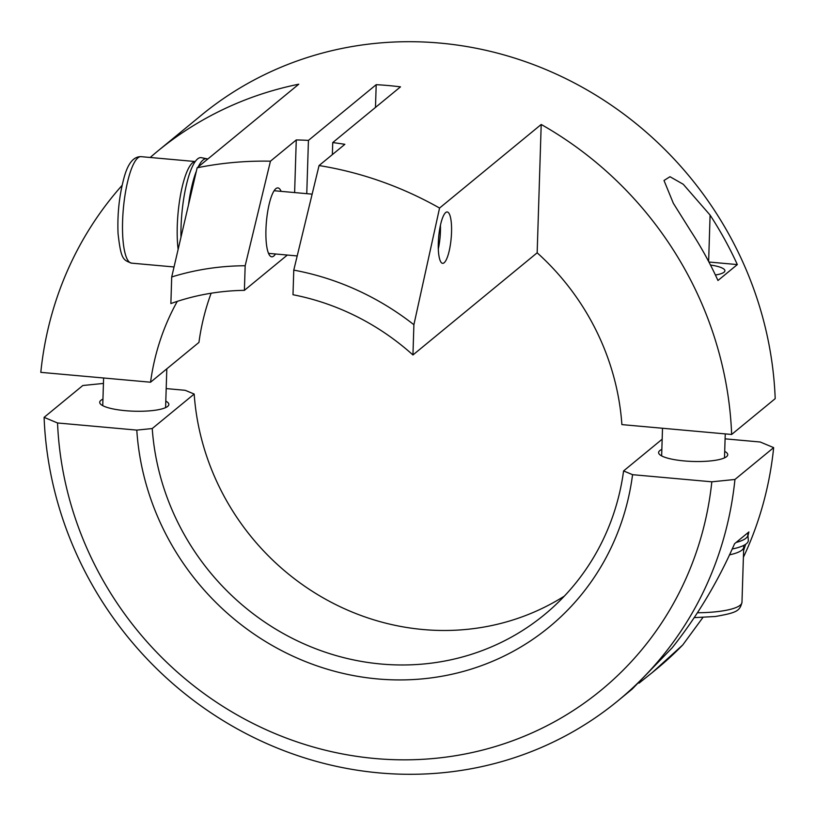 <?xml version="1.0" encoding="UTF-8"?>
<svg xmlns="http://www.w3.org/2000/svg" width="816" height="816" viewBox="0 0 816 816"><rect width="100%" height="100%" fill="white"/><g stroke="black" fill="none" stroke-linecap="round" stroke-linejoin="round"><path stroke-width="1.22" d="M188.588 204.214A57.253 13.933 -84.9 0 1 196.33 171.238M198.217 166.903A57.253 13.933 -84.9 0 1 206.805 158.773A57.253 13.933 -84.9 0 1 207.723 159.089M180.948 236.977A57.854 14.076 -84.9 0 1 201.43 157.692L206.805 158.773M775.2 398.647A358.448 338.089 -129.4 0 0 439.977 43.085A358.448 338.089 -129.4 0 0 201.328 115.229L157.774 151.052A358.448 338.089 50.6 0 1 298.778 84.201L197.146 167.79A358.448 338.089 50.6 0 1 270.453 161.18L296.269 139.944A358.448 338.089 50.6 0 1 308.438 140.393L376.196 84.67A358.448 338.089 50.6 0 1 388.355 85.547A358.448 338.089 50.6 0 1 400.493 86.853L332.734 142.576A358.448 338.089 50.6 0 1 344.862 144.32L319.056 165.546A358.448 338.089 50.6 0 1 439.559 208.049L541.202 124.471A358.448 338.089 50.6 0 1 731.646 434.469L775.2 398.647M451.534 232.213A25.786 6.273 -84.9 0 1 442.609 263.333A25.786 6.273 -84.9 0 1 438.304 243.097A25.786 6.273 -84.9 0 1 447.229 211.976A25.786 6.273 -84.9 0 1 451.534 232.213M281.122 191.352A34.588 8.415 95.1 0 0 277.919 187.915A34.588 8.415 95.1 0 0 265.945 229.653A34.588 8.415 95.1 0 0 271.718 256.805A34.588 8.415 95.1 0 0 275.492 253.99M731.646 434.469L621.894 424.606A245.249 231.326 -129.4 0 0 537.163 252.797L412.947 354.96A245.249 231.326 -129.4 0 0 292.995 294.729L293.77 270.116L319.056 165.546M177.276 301.379A245.249 231.326 -129.4 0 0 150.542 382.214L40.8 372.351A358.448 338.089 50.6 0 1 122.114 185.344M150.195 157.488A358.448 338.089 50.6 0 1 157.774 151.052M708.92 262.028L737.327 264.578L717.968 280.5A358.448 338.089 50.6 0 0 690.734 231.02L673.353 203.306L664 180.489L669.977 176.715L683.257 184.273L710.093 215.098L708.635 261.497M737.327 264.578A358.448 338.089 -129.4 0 0 710.093 215.098M150.542 382.214L198.941 342.414A245.249 231.326 -129.4 0 1 211.14 293.23M439.559 208.049L413.896 324.727L412.947 354.96M541.202 124.471L537.163 252.797M287.324 255.051L244.392 290.353A245.249 231.326 -129.4 0 0 170.87 303.562L171.707 276.961L197.146 167.79M413.896 324.727A270.402 255.051 -129.4 0 0 293.77 270.116M270.453 161.18L245.167 265.751L244.392 290.353M245.167 265.751A270.402 255.051 -129.4 0 0 171.707 276.961M332.734 142.576L332.357 154.601M376.196 84.67L375.482 107.426M308.438 140.393L306.765 193.657M296.269 139.944L294.617 192.566M715.397 274.992A25.969 5.875 1.8 0 0 724.904 270.779A25.969 5.875 1.8 0 0 710.481 265.037M743.325 545.608A53.448 12.087 -178.2 0 1 743.713 547.159A53.448 12.087 -178.2 0 1 729.433 554.87M747.374 533.185A57.253 12.944 -178.2 0 1 747.884 534.715A57.253 12.944 -178.2 0 1 736.093 542.467M747.884 534.715L748.313 540.202A57.854 13.076 -178.2 0 1 732.156 549.025M623.587 470.934L632.563 474.677A257.825 243.188 50.6 0 1 377.563 678.932A257.825 243.188 50.6 0 1 136.792 430.103L152.235 428.543A245.249 231.326 -129.4 0 0 381.174 664.03A245.249 231.326 -129.4 0 0 544.456 614.672A245.249 231.326 -129.4 0 0 623.587 470.934L662.164 439.202M103.438 383.428L82.824 385.509L44.105 417.353L57.538 422.974L136.792 430.103M165.801 401.115A34.588 7.823 -178.2 0 1 168.841 404.471A34.588 7.823 -178.2 0 1 125.399 410.683A34.588 7.823 -178.2 0 1 99.705 402.298A34.588 7.823 -178.2 0 1 102.949 399.136M57.538 422.974A339.578 320.3 -129.4 0 0 375.064 758.523A339.578 320.3 -129.4 0 0 711.827 481.807L734.941 479.471A358.448 338.089 50.6 0 1 617.977 700.771L632.176 689.092L672.139 647.843C697.15 616.355 717.978 581.645 734.594 543.701L748.874 531.95L747.976 535.806M702.953 617.406L682.778 644.926L652.178 672.639L639.02 683.165M661.847 449.392A34.588 7.823 1.8 0 0 658.604 452.554A34.588 7.823 1.8 0 0 684.298 460.938A34.588 7.823 1.8 0 0 727.739 454.726A34.588 7.823 1.8 0 0 724.7 451.37M564.356 596.108A245.249 231.326 50.6 0 1 423.116 629.534A245.249 231.326 50.6 0 1 194.177 394.046L185.191 390.303L166.199 388.589M617.977 700.771A358.448 338.089 50.6 0 1 379.328 772.915A358.448 338.089 50.6 0 1 44.105 417.353M152.235 428.543L194.177 394.046M652.178 672.639L656.696 668.926A358.448 338.089 -129.4 0 0 682.778 644.926M745.62 544.313L743.6 550.555M743.396 557.267A358.448 338.089 -129.4 0 0 773.66 447.627L760.226 442.007L725.098 438.845M734.941 479.471L773.66 447.627M632.563 474.677L711.827 481.807M178.112 249.217A53.448 13.005 -84.9 0 1 177.419 241.25A53.448 13.005 -84.9 0 1 195.269 161.578M438.304 248.921A25.153 6.12 95.1 0 0 440.426 225.389M697.507 612.765A53.448 12.087 1.8 0 0 718.039 611.541A53.448 12.087 1.8 0 0 741.979 602.259L743.713 547.159M131.519 263.14C122.951 259.927 120.992 259.294 118.055 233.58C117.269 214.394 119.187 196.075 123.808 178.612C127.633 163.751 133.396 156.427 141.097 156.662A53.448 13.005 95.1 0 0 127.388 182.682A53.448 13.005 95.1 0 0 122.737 236.334A53.448 13.005 95.1 0 0 131.519 263.14L174.012 266.965M741.979 602.259C739.837 610.939 737.093 612.683 715.316 616.498L694.314 617.63M662.51 428.257L661.643 455.909M725.251 433.898L724.496 457.878M195.299 161.537L141.097 156.662M312.14 194.147L274.145 190.73M297.197 255.938L268.515 253.358M166.811 368.842L165.597 407.623M103.612 378.002L102.745 405.654"/></g></svg>
